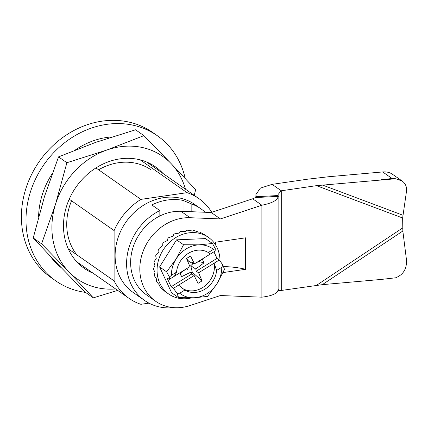 <?xml version="1.0" encoding="UTF-8"?>
<svg xmlns="http://www.w3.org/2000/svg" width="428" height="428" viewBox="0 0 428 428"><rect width="100%" height="100%" fill="white"/><g stroke="black" fill="none" stroke-linecap="round" stroke-linejoin="round"><path stroke-width="0.64" d="M183.04 211.379L183.04 200.406A53.698 46.31 -55 0 0 151.806 204.948L159.842 210.571L159.842 215.98M211.758 212.32A60.894 52.516 125 0 0 198.897 198.603A60.894 52.516 125 0 0 187.063 192.67L140.898 199.378A60.894 52.516 125 0 0 114.11 230.58L114.11 280.896A60.894 52.516 125 0 0 129.063 298.375A60.894 52.516 125 0 0 140.898 304.308L148.965 303.136M205.21 212.261A53.698 46.31 125 0 0 200.967 208.837L194.767 204.498A53.698 46.31 125 0 0 163.978 197.597A53.698 46.31 125 0 0 148.361 202.535A53.698 46.31 125 0 0 115.892 246.458A53.698 46.31 125 0 0 133.188 292.479L144.669 300.515A53.698 46.31 125 0 0 173.731 307.636M68.261 248.802L114.11 280.896M69.229 199.17L114.11 230.58M95.947 167.92L140.898 199.378M140.186 159.858L187.063 192.67M159.842 210.571A53.698 46.31 125 0 0 127.367 254.489A53.698 46.31 125 0 0 144.669 300.515M200.967 208.837A53.698 46.31 125 0 0 191.835 204.06L183.04 200.406M185.222 178.476A88.569 76.387 125 0 0 157.376 135.756A88.569 76.387 125 0 0 71.931 137.575A88.569 76.387 125 0 0 25.99 220.035A88.569 76.387 125 0 0 55.8 280.886A88.569 76.387 125 0 0 85.563 292.415M157.376 135.756L152.785 132.546A88.569 76.387 125 0 0 67.335 134.36A88.569 76.387 125 0 0 21.4 216.825A88.569 76.387 125 0 0 51.21 277.67L55.8 280.886M191.835 204.06L191.835 211.726M75.323 149.966A74.734 64.451 -55 0 1 106.588 137.495A74.734 64.451 -55 0 1 111.863 136.939M61.258 267.709A74.734 64.451 -55 0 1 50.247 256.179M38.6 216.793A74.734 64.451 -55 0 1 52.146 173.789M194.242 195.345L195.644 189.657L171.072 163.549L143.92 135.639L106.695 150.078A74.734 64.451 -55 0 1 171.072 163.549A74.734 64.451 -55 0 1 185.431 189.176M33.229 237.973L44.507 196.463L58.534 156.873L66.896 162.726L55.528 204.172L41.591 243.826L33.229 237.973L57.716 264.023L84.953 291.992L93.315 297.845L68.737 271.732A74.734 64.451 -55 0 1 55.528 204.172A74.734 64.451 -55 0 1 106.695 150.078L66.896 162.726M93.229 273.299A62.001 53.473 -55 0 1 77.452 262.519A62.001 53.473 -55 0 1 83.15 178.401A62.001 53.473 -55 0 1 163.063 173.522M115.597 288.954A74.734 64.451 -55 0 1 68.737 271.732L41.591 243.826M58.534 156.873L95.674 142.369L135.564 129.791L143.92 135.639M93.315 297.845L117.673 290.403M76.746 254.746A57.02 49.172 -55 0 1 71.562 200.802M98.606 169.782A57.02 49.172 -55 0 1 151.303 170.023M193.274 263.819L192.065 262.284L194.44 263.841L209.971 254.248A22.144 19.094 125 0 0 208.094 252.408M182.312 288.322A22.144 19.094 125 0 0 204.878 286.006A22.144 19.094 125 0 0 214.128 263.199L216.627 270.442A22.144 19.094 -55 0 1 184.843 290.072L179.712 293.239L176.989 293.303L178.615 297.674L171.607 292.768L159.596 266.928L166.61 271.834L169.44 277.05L171.393 275.338L176.523 272.165L174.431 276.194L189.962 266.607L186.501 258.517L190.514 256.035L194.44 263.841M192.889 263.6L188.646 261.224L186.576 258.469M169.44 277.05L169.263 279.388L166.968 277.783L171.125 286.733L191.905 273.899L190.546 272.283L181.526 276.713L180.322 273.101M187.951 270.073L186.453 268.795M186.715 268.607L179.963 273.353L181.526 276.713M191.905 273.899L194.119 275.557L173.42 288.338L176.989 293.303M222.87 264.969L221.763 267.27A27.681 23.872 -55 0 1 217.055 283.604L224.497 269.34L222.87 264.969L219.302 260.005L198.603 272.791L202.059 280.88L198.046 283.357L194.119 275.557M171.125 286.733L173.42 288.338M176.523 272.165A22.144 19.094 -55 0 1 208.308 252.536L209.971 254.248L215.14 251.054L215.316 248.716L213.438 249.369L208.308 252.536M184.843 290.072L178.594 285.15M221.763 267.27L216.627 270.442M202.059 280.88L192.284 272.224L191.268 272.855M195.28 263.322L202.444 259.47L204.006 262.829L195.81 269.03L190.728 265.697L193.023 263.675M192.284 272.224L190.728 265.697M198.603 272.791L196.222 271.234L217.007 258.4L213.936 251.798M195.81 269.03L196.222 271.234M220.024 261.016A34.598 29.837 125 0 0 208.383 237.337L204.937 234.924A34.598 29.837 125 0 0 204.889 234.892L200.267 232.329A34.598 29.837 125 0 0 199.362 231.965L198.854 232.195L194.2 230.558A34.598 29.837 125 0 0 193.215 230.408L192.584 231.034L187.732 230.211A34.598 29.837 125 0 0 186.715 230.285L186.03 231.313L181.151 231.313A34.598 29.837 125 0 0 180.14 231.607L179.493 233.03L174.742 233.811A34.598 29.837 125 0 0 173.784 234.314L173.244 236.101L168.787 237.594A34.598 29.837 125 0 0 167.926 238.284L167.567 240.392L163.544 242.499A34.598 29.837 125 0 0 162.817 243.345L162.71 245.72L159.248 248.315A34.598 29.837 125 0 0 158.676 249.278L158.874 251.851L156.076 254.783A34.598 29.837 125 0 0 155.696 255.826L156.241 258.517L154.171 261.62A34.598 29.837 125 0 0 154 262.696L154.915 265.424L153.62 268.533A34.598 29.837 125 0 0 153.663 269.592L154.957 272.272L154.449 275.215A34.598 29.837 125 0 0 154.695 276.21L156.37 278.762L156.611 281.373A34.598 29.837 125 0 0 157.06 282.261L159.088 284.609L160.024 286.744A34.598 29.837 125 0 0 160.65 287.488L164.529 291.083A34.598 29.837 125 0 0 165.261 291.618A34.598 29.837 125 0 0 165.31 291.65M208.383 237.337A34.598 29.837 125 0 0 164.095 248.572A34.598 29.837 125 0 0 168.702 294.025A34.598 29.837 125 0 0 170.21 295.004A34.598 29.837 125 0 0 191.685 297.851M159.596 266.928L176.534 239.841L205.477 238.594L212.486 243.5L215.316 248.716M179.712 293.239A27.681 23.872 125 0 0 194.114 297.77A27.681 23.872 -55 0 0 217.055 283.604L207.559 296.427L194.114 297.77L178.615 297.674M217.007 258.4L219.302 260.005M166.61 271.834L176.101 259.004L183.542 244.746L176.534 239.841M183.542 244.746L199.041 244.837L212.486 243.5M171.393 275.338A27.681 23.872 -55 0 1 176.101 259.004A27.681 23.872 -55 0 1 199.041 244.837A27.681 23.872 -55 0 1 213.438 249.369M193.424 263.899L194.328 263.766M174.431 276.194L169.263 279.388M204.006 262.829L198.651 261.508M255.858 196.816L255.858 196.179L256.281 197.078L256.281 196.703L278.12 195.537L278.045 194.542L281.282 190.776L281.282 290.462L278.772 290.526L278.066 290.072M256.281 196.987L255.901 194.542L260.385 188.117L272.101 184.35L281.282 190.776L316.501 185.656L402.652 217.996L406.456 191.535C407.023 187.079 405.589 183.575 402.149 181.028L395.616 178.754L316.501 185.656M278.12 195.537L278.398 196.35L256.559 197.517M278.077 196.484L278.077 289.847C277.569 293.442 272.165 295.887 261.877 297.176L261.877 205.221C272.165 203.161 277.569 200.251 278.077 196.484L278.072 196.366M252.691 198.79L261.877 205.221L220.404 218.927L211.223 212.497L252.691 198.79C254.751 198.073 255.832 197.303 255.933 196.484L255.858 196.179M223.015 272.588L245.592 269.303L245.592 237.824L215.37 242.216L215.37 244.618M220.404 218.927L190.118 217.718A47.053 40.58 125 0 0 143.685 249.834A47.053 40.58 125 0 0 155.642 301.269A47.053 40.58 125 0 0 190.118 305.533L220.404 295.529L261.877 297.176M211.223 212.497L180.937 211.293A47.053 40.58 125 0 0 134.504 243.409A47.053 40.58 125 0 0 146.462 294.839L155.642 301.269M278.077 289.21L278.398 289.74L278.077 289.756M278.12 196.366L278.12 289.21M402.149 181.028L392.412 174.212C389.742 172.398 386.5 171.639 382.691 171.938L328.613 176.737L307.32 179.23L272.101 184.35M281.282 290.462L322.305 284.663L381.476 279.409L395.616 277.804C403.374 274.701 406.985 268.682 406.456 259.743L402.844 231.013L402.652 217.996M395.616 178.754L392.053 178.487L381.476 179.723M245.592 269.303A41.516 13.241 0 0 0 223.48 266.564M322.305 184.976L402.844 215.209M402.844 231.013L322.305 284.663M402.652 227.953L316.501 285.342M392.053 178.487L382.691 171.938M190.118 217.718L180.937 211.293M76.746 261.759L129.063 298.375M146.579 161.982L198.897 198.603M165.261 291.618L168.702 294.025M278.772 290.526L278.018 290.398M255.901 194.542L255.901 196.265"/></g></svg>
